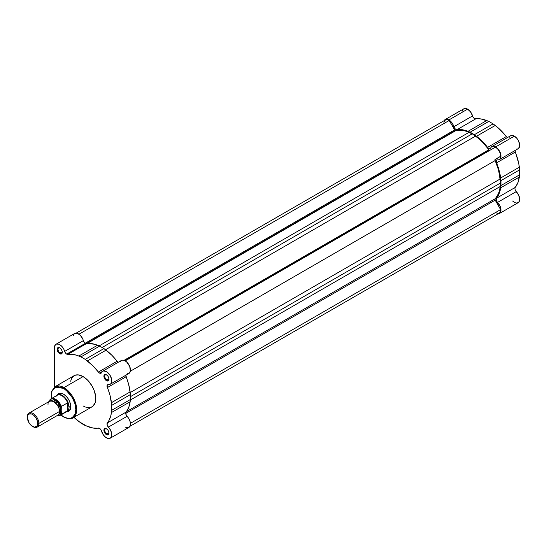 <?xml version="1.0" encoding="UTF-8"?>
<svg xmlns="http://www.w3.org/2000/svg" width="547" height="547" viewBox="0 0 547 547"><rect width="100%" height="100%" fill="white"/><g stroke="black" fill="none" stroke-linecap="round" stroke-linejoin="round"><path stroke-width="0.82" d="M507.616 137.721L498.139 127.827L493.114 123.875L488.827 121.4L480.977 118.945L474.324 118.501L473.073 117.113L470.605 111.95L467.603 109.147A7.508 4.335 -120 0 0 463.849 108.778L445.155 119.567A7.508 4.335 60 0 1 448.909 119.937L467.603 109.147L465.572 108.443L463.849 108.778M444.096 120.696A7.508 4.335 60 0 1 445.155 119.567L447.87 119.458L450.482 121.119L452.533 123.684L454.379 127.909L455.63 129.297L456.554 129.701L462.283 129.735L470.133 132.196L474.42 134.671L479.445 138.623L488.45 148.237L489.804 148.688L490.693 147.984A7.508 4.335 60 0 1 491.89 146.548A7.508 4.335 60 0 1 495.644 146.924L514.337 136.128A7.508 4.335 -120 0 0 510.583 135.759L491.89 146.548M512.607 201.022L515.206 202.78L517.059 203.067L518.905 202L519.643 199.539L518.782 195.429L515.486 190.575L514.912 188.79L515.021 187.792L517.852 182.814L519.65 174.787L519.65 169.837L518.741 163.512L514.912 150.357M516.259 149.085L517.824 148.9L519.356 147.177L519.561 144.148L518.385 140.627L516.977 138.459L514.337 136.128L512.026 135.403L510.173 136.053M509.729 136.559L509.387 137.188M463.186 109.325L462.393 111.075M444 120.894L445.155 119.567M507.39 137.605A3.002 1.737 -120 0 1 506.269 136.579L487.575 147.375L506.269 136.579A40.56 23.418 -120 0 0 495.233 125.468L476.54 136.258A40.56 23.418 60 0 1 487.575 147.375A3.002 1.737 60 0 0 490.215 148.552A3.002 1.737 60 0 0 490.693 147.984L491.479 146.842L493.332 146.199L496.56 147.546L499.691 151.416L500.867 154.945L500.888 157.071L500.286 158.719L499.131 159.697L496.792 160.032L496.218 161.146L499.158 170.527L500.956 180.626L500.956 185.577L500.047 190.855L499.158 193.611L496.218 199.053L496.792 201.364L500.088 206.219L500.936 209.563L500.211 212.797L498.905 213.747L497.777 213.87M493.114 123.875L474.42 134.671L470.133 132.196L488.827 121.4L493.114 123.875L474.42 134.671L476.54 136.258L495.233 125.468L493.114 123.875M519.65 174.787L500.956 185.577L500.956 180.626L519.65 169.837L519.65 174.787L500.956 185.577L500.635 187.847A40.56 23.418 60 0 1 496.532 198.219L515.226 187.423A40.56 23.418 -120 0 0 519.329 177.05L500.635 187.847L519.329 177.05L519.65 174.787M499.397 213.528L518.091 202.732A7.508 4.335 -120 0 0 516.259 191.614L497.565 202.411A7.508 4.335 60 0 1 499.397 213.528A7.508 4.335 60 0 1 497.893 213.877M496.532 198.219L515.226 187.423A3.002 1.737 -120 0 0 516.259 191.614L497.565 202.411A3.002 1.737 60 0 1 496.532 198.219M514.898 150.61A3.002 1.737 -120 0 0 515.226 152.087L496.532 162.883A3.002 1.737 60 0 1 496.826 160.011A3.002 1.737 60 0 1 497.565 159.881A7.508 4.335 60 0 0 499.397 159.56A7.508 4.335 60 0 0 500.553 153.543A7.508 4.335 60 0 0 495.644 146.924L514.337 136.128A7.508 4.335 -120 0 1 519.247 142.746A7.508 4.335 -120 0 1 518.091 148.763L499.397 159.56M500.635 178.001L519.329 167.204A40.56 23.418 -120 0 0 515.226 152.087L496.532 162.883A40.56 23.418 60 0 1 500.635 178.001L519.329 167.204L519.65 169.837L500.956 180.626L500.635 178.001M468.013 131.335L486.707 120.545A40.56 23.418 -120 0 0 475.671 118.911L456.977 129.707A40.56 23.418 60 0 1 468.013 131.335L486.707 120.545L488.827 121.4L470.133 132.196L468.013 131.335M453.86 126.719L472.553 115.923A3.002 1.737 -120 0 0 475.671 118.911L456.977 129.707A3.002 1.737 60 0 1 453.86 126.719L472.553 115.923A7.508 4.335 -120 0 0 467.603 109.147L448.909 119.937A7.508 4.335 60 0 1 453.86 126.719M443.979 122.33L445.381 119.957L447.125 119.656L449.183 120.477L455.241 130.569L86.228 343.619L455.241 130.569A1.203 0.691 -120 0 0 455.74 130.665L462.044 130.336L465.47 131.054L472.28 133.796L479.083 138.911L482.509 142.152L489.312 150.234L124.846 360.658L489.312 150.234A1.203 0.691 -120 0 0 489.907 150.295L125.208 360.856L495.37 147.143L497.428 148.702L499.172 151.02L500.307 153.686L500.628 156.251L494.926 159.874L498.522 169.885L500.635 182.924L499.609 190.185L498.522 193.515L494.926 199.368L500.628 209.583L500.58 210.725L499.89 212.51L498.502 213.398L495.644 212.783M489.914 150.295L489.312 150.234A1.203 0.691 -120 0 1 488.813 149.762L124.087 360.329L488.813 149.762A39.835 23.001 -120 0 0 475.541 136.128L472.28 133.796L102.104 347.516L472.28 133.796L469.011 132.353L99.151 345.895L469.011 132.353A39.835 23.001 -120 0 0 455.74 130.665L87.048 343.53L455.241 130.569A1.203 0.691 -120 0 1 454.639 129.933L85.195 343.229L454.639 129.933L449.183 120.477A7.063 4.075 -120 0 0 445.381 119.957L76.17 333.116M78.987 334.203L449.183 120.477L78.987 334.203M475.541 136.128L105.516 349.759L475.541 136.128M129.967 426.298L499.172 213.139A7.063 4.075 -120 0 0 500.628 209.583L495.172 200.127L125.721 413.423L495.172 200.127A1.203 0.691 -120 0 1 495.083 198.807L126.391 411.672L495.083 198.807A39.835 23.001 -120 0 0 500.259 186.472L500.635 182.924L130.466 396.637L500.635 182.924L500.259 178.931L130.227 392.561L500.259 178.931A39.835 23.001 -120 0 0 495.083 160.62A1.203 0.691 -120 0 1 495.172 159.403L500.628 156.251A7.063 4.075 -120 0 0 495.37 147.143L125.208 360.856M127.075 373.779L128.743 373.546L130.35 371.222L495.083 160.62L130.357 371.194L129.721 366.449L126.672 361.95L124.709 360.589L122.815 360.097L121.243 360.548L120.203 361.882M500.259 186.472L130.391 400.007L500.259 186.472M500.628 209.583L130.439 423.316L500.628 209.583M63.548 388.343C67.144 389.847 75.664 399.023 75.828 409.614C75.664 420.007 67.144 419.344 63.548 416.705A0.602 0.349 120 0 0 63.671 416.978A0.602 0.349 -60 0 1 63.548 416.705L61.004 414.92L63.548 416.705L67.117 418.147L70.372 418.25L72.231 417.559L74.891 414.496L75.828 409.614L74.891 403.645L72.231 397.512L68.245 392.137L63.548 388.343A0.602 0.349 -60 0 1 63.972 387.611A0.602 0.349 120 0 0 63.548 388.343L61.155 387.235L57.763 386.674L54.057 388.049L52.204 390.551L51.507 392.808L51.541 398.531L51.972 391.119L55.37 387.228L63.548 388.343M72.956 417.84L76.587 411.33L74.672 400.541L63.972 387.611A17.969 10.372 60 0 1 75.712 403.44A17.969 10.372 60 0 1 72.956 417.84A17.969 10.372 60 0 1 63.972 416.944A0.602 0.349 -60 0 1 63.671 416.978C68.478 419.029 71.575 419.317 72.956 417.84L92.074 406.797A17.969 10.372 -120 0 0 94.829 392.404A17.969 10.372 -120 0 0 83.096 376.568L63.972 387.611L83.096 376.568L78.235 374.88L75.035 375.249L71.889 377.854L70.631 381.184M106.686 428.91A3.002 1.737 -120 0 0 104.764 430.359A3.002 1.737 -120 0 0 106.884 433.921L106.46 434.66A3.603 2.079 60 0 1 103.909 430.243A3.603 2.079 60 0 1 106.46 428.773L105.489 428.431L104.34 428.855L104.108 431.48L105.489 433.874L107.875 434.981L108.819 434.202L108.819 431.945L107.875 430.086L106.46 428.773A3.603 2.079 60 0 1 109.01 433.183A3.603 2.079 60 0 1 106.46 434.66L106.884 433.921A3.002 1.737 60 0 1 104.921 431.275A3.002 1.737 60 0 1 105.386 428.869A3.002 1.737 60 0 1 106.686 428.91M106.686 374.941A3.002 1.737 -120 0 0 104.764 376.398A3.002 1.737 -120 0 0 106.884 379.953L106.46 380.691A3.603 2.079 60 0 1 103.909 376.274A3.603 2.079 60 0 1 106.46 374.804L105.489 374.463L104.34 374.886L104.108 377.512L105.489 379.905L107.875 381.013L108.819 380.233L108.819 377.984L107.875 376.117L106.46 374.804A3.603 2.079 60 0 1 109.01 379.221A3.603 2.079 60 0 1 106.46 380.691L106.884 379.953A3.002 1.737 60 0 1 104.921 377.307A3.002 1.737 60 0 1 105.386 374.9A3.002 1.737 60 0 1 106.686 374.941M59.951 347.96A3.002 1.737 -120 0 0 58.03 349.41A3.002 1.737 -120 0 0 60.149 352.972L59.726 353.711A3.603 2.079 60 0 1 57.175 349.294A3.603 2.079 60 0 1 59.726 347.824L58.748 347.482L57.606 347.906L57.223 349.895L58.748 352.924L61.141 354.032L62.078 353.253L62.228 351.632L61.531 349.724L59.726 347.824A3.603 2.079 60 0 1 62.276 352.234A3.603 2.079 60 0 1 59.726 353.711L60.149 352.972A3.002 1.737 60 0 1 58.187 350.326A3.002 1.737 60 0 1 58.645 347.919A3.002 1.737 60 0 1 59.951 347.96M59.165 393.949A9.614 5.552 60 0 1 63.767 394.312A9.614 5.552 -120 0 0 58.392 394.572M56.963 395.29A10.215 5.901 60 0 1 63.548 394.182L61.455 393.334L59.534 393.272L57.968 394.011L56.874 395.481M118.22 362.305L111.786 355.181L103.93 348.569L99.643 346.094L94.617 344.241L85.353 343.325A3.002 1.737 -120 0 0 86.488 343.605L67.794 354.394A3.002 1.737 60 0 1 66.659 354.121L85.353 343.325L84.156 342.203L82.426 338.258L80.17 335.188L77.442 333.383L74.98 333.314M106.46 437.846A7.508 4.335 60 0 1 101.51 431.07L100.621 429.34L99.267 428.226L93.086 428.048L85.236 425.593L80.949 423.118L73.893 417.293A40.56 23.418 60 0 0 78.83 421.525L87.356 426.448A40.56 23.418 60 0 0 98.392 428.082A3.002 1.737 60 0 1 101.51 431.07L103.458 435.043L105.667 437.32L108.265 438.523L110.508 438.024L111.684 435.856L111.704 433.75L110.583 430.229L108.381 427.104A3.002 1.737 60 0 1 107.349 422.913L107.13 424.862L108.381 427.104A7.508 4.335 60 0 1 110.214 438.215A7.508 4.335 60 0 1 106.46 437.846M99.527 373.095L102.467 371.399L99.527 373.095L100.73 373.362L101.51 372.671A3.002 1.737 60 0 1 101.031 373.245A3.002 1.737 60 0 1 99.527 373.095A3.002 1.737 60 0 1 98.392 372.063L99.527 373.095M108.983 378.75L106.884 379.953L108.983 378.75M62.242 351.762L60.149 352.972L62.242 351.762M108.983 432.711L106.884 433.921L108.983 432.711M74.337 333.697L73.189 335.892M125.154 427.057L126.959 427.733L128.552 427.597M129.201 427.228L130.377 425.06L130.172 421.799L128.641 418.305L126.302 415.269L125.735 412.951L128.668 407.508L129.557 404.753L130.466 399.481L130.466 394.531L128.668 384.425L125.728 375.051M125.714 375.304A3.002 1.737 -120 0 0 126.042 376.78L107.349 387.577A40.56 23.418 60 0 1 111.451 402.688L130.145 391.898A40.56 23.418 -120 0 0 126.042 376.78L107.349 387.577A3.002 1.737 60 0 1 107.643 384.705A3.002 1.737 60 0 1 108.381 384.575A7.508 4.335 60 0 0 110.214 384.254A7.508 4.335 60 0 0 110.214 375.577A7.508 4.335 60 0 0 102.706 371.242A7.508 4.335 60 0 0 101.51 372.671L102.132 371.693L103.547 370.941L106.679 371.741L110.214 375.577L111.704 379.768L111.656 382.011L110.904 383.673L109.537 384.52L107.609 384.726L107.034 385.84L109.974 395.221L111.773 405.32L111.773 410.271L110.863 415.549L108.798 420.766L107.349 422.913L126.042 412.117A3.002 1.737 -120 0 0 127.075 416.308L108.381 427.104L127.075 416.308A7.508 4.335 -120 0 1 128.914 427.426L110.214 438.215M55.972 344.261L74.665 333.465A7.508 4.335 -120 0 1 83.37 340.617L64.676 351.413L83.37 340.617A3.002 1.737 -120 0 0 85.353 343.325L66.659 354.121A3.002 1.737 60 0 1 64.676 351.413A7.508 4.335 60 0 0 55.972 344.261A7.508 4.335 60 0 0 54.413 347.701L54.413 387.098L54.413 347.701L54.727 345.8L56.286 344.104L58.748 344.172L61.469 345.984L63.732 349.054L65.455 353L66.659 354.121L75.924 355.037L80.949 356.883L85.236 359.358L93.086 365.97L98.392 372.063L117.092 361.273A40.56 23.418 -120 0 0 106.05 350.162L87.356 360.952A40.56 23.418 60 0 1 98.392 372.063L117.092 361.273A3.002 1.737 -120 0 0 118.207 362.292M83.096 405.908L84.341 406.558M85.571 407.057L89.079 407.631L91.151 407.235L92.915 406.216L95.253 402.517L95.739 397.101L94.296 390.79L92.074 386.052L87.958 380.493L83.096 376.568A17.969 10.372 -120 0 0 74.112 375.68L54.994 386.722A17.969 10.372 60 0 1 63.972 387.611L54.994 386.722L51.609 391.337L51.411 398.606M103.93 348.569L99.643 346.094L80.949 356.883L85.236 359.358L103.93 348.569L106.05 350.162L87.356 360.952L85.236 359.358L103.93 348.569M111.773 405.32L130.466 394.531L130.466 399.481L111.773 410.271L111.773 405.32L130.466 394.531L130.145 391.898L111.451 402.688L111.773 405.32M66.317 411.823L68.655 411.371L69.92 410.134L70.741 407.488L70.631 404.985L69.558 401.354L68.129 398.722L66.317 396.411L63.548 394.182A10.215 5.901 60 0 1 70.775 406.694A10.215 5.901 60 0 1 66.522 411.843M67.855 410.961A9.614 5.552 -120 0 0 70.768 406.442A9.614 5.552 60 0 1 68.778 410.606M109.003 432.923A3.002 1.737 60 0 1 108.388 434.072A3.002 1.737 60 0 1 106.884 433.921A3.002 1.737 -120 0 0 109.003 432.923M62.262 351.974A3.002 1.737 60 0 1 61.654 353.123A3.002 1.737 60 0 1 60.149 352.972A3.002 1.737 -120 0 0 62.262 351.974M109.003 378.955A3.002 1.737 60 0 1 108.388 380.103A3.002 1.737 60 0 1 106.884 379.953A3.002 1.737 -120 0 0 109.003 378.955M110.214 384.254L128.914 373.457A7.508 4.335 -120 0 0 128.914 364.787A7.508 4.335 -120 0 0 121.4 360.452L102.706 371.242M107.349 422.913L126.042 412.117A40.56 23.418 -120 0 0 130.145 401.744L111.451 412.534A40.56 23.418 60 0 1 107.349 422.913M130.466 399.481L130.145 401.744L111.451 412.534L111.773 410.271L130.466 399.481M78.83 356.029L97.523 345.239A40.56 23.418 -120 0 0 86.488 343.605L67.794 354.394A40.56 23.418 60 0 1 78.83 356.029L80.949 356.883L99.643 346.094L97.523 345.239L78.83 356.029M53.777 414.79L59.514 411.474C59.842 408.534 57.927 405.224 53.777 401.539C49.627 400.431 47.719 401.532 48.04 404.855M59.486 410.811A1.251 0.725 180 0 1 59.726 410.619L59.459 412.335L59.726 410.619L58.255 405.635L53.004 401.156L58.255 405.635L59.726 410.619A1.251 0.725 180 0 1 61.216 410.496A1.251 0.725 0 0 0 59.726 410.619M37.141 427.139L57.832 415.194A8.109 4.684 -120 0 0 59.514 411.474L38.823 423.426A8.109 4.684 60 0 1 37.141 427.139A8.109 4.684 60 0 1 32.806 426.564M32.533 426.414L33.087 426.735A8.109 4.684 -120 0 0 38.823 423.426L37.716 423.426A7.33 4.232 60 0 1 32.533 426.414A7.33 4.232 60 0 1 27.35 417.436L27.747 415.371L28.868 414.079L31.521 413.976L33.545 415.146L36.198 418.311L37.326 420.903L37.62 424.534L36.847 426.243L34.516 427.104L31.521 425.716L28.868 422.544L27.35 417.436A7.33 4.232 60 0 1 32.533 414.441A7.33 4.232 60 0 1 37.716 423.426L38.823 423.426A8.109 4.684 -120 0 0 33.087 413.491A8.109 4.684 -120 0 0 27.35 416.8A8.109 4.684 60 0 1 29.032 413.088A8.109 4.684 60 0 1 35.282 415.262A8.109 4.684 60 0 1 38.823 423.426L59.514 411.474A8.109 4.684 -120 0 0 55.972 403.317A8.109 4.684 -120 0 0 49.722 401.142L29.032 413.088M61.298 406.565L61.216 410.496L60.779 407.706L59.534 404.842L56.594 401.334L53.285 399.795L50.659 400.807L57.961 402.654L61.216 410.496L61.428 414.352A9.463 5.463 60 0 1 60.423 415.255L66.638 411.672A9.463 5.463 -120 0 0 67.794 410.537L61.428 414.352L67.459 410.872L67.459 402.907L68.744 405.197L69.072 407.187A9.614 5.552 60 0 1 67.083 411.583A9.614 5.552 60 0 1 66.16 411.946A9.614 5.552 -120 0 0 69.072 407.187L70.761 406.209L69.072 407.187L68.744 409.012L67.794 410.537A9.463 5.463 60 0 1 65.578 412.055M56.697 395.549A9.614 5.552 60 0 1 57.469 394.934A9.614 5.552 60 0 1 64.874 397.512A9.614 5.552 60 0 1 69.072 407.187A9.614 5.552 -120 0 0 64.314 396.944A9.614 5.552 -120 0 0 56.697 395.549M56.095 396.288A9.463 5.463 60 0 1 56.314 396.001A9.463 5.463 60 0 1 67.794 403.207A9.463 5.463 -120 0 0 57.175 395.276L50.96 398.866A9.463 5.463 60 0 1 61.428 406.394L67.459 402.907L61.346 406.476M49.845 399.905L49.743 400.39A9.162 5.292 60 0 1 55.479 399.7A9.162 5.292 60 0 1 61.216 407.016L61.428 406.394A9.463 5.463 -120 0 0 51.11 398.784A9.463 5.463 -120 0 0 49.955 399.768A9.463 5.463 60 0 1 50.96 398.866L49.845 399.905L49.743 401.129L50.201 399.795L51.404 399.016L52.909 398.831L55.479 399.7L58.83 402.715L61.216 407.016L61.216 413.976L59.548 415.358L57.216 415.399M67.609 402.893L67.459 410.872L67.609 402.893L67.609 410.77L68.744 409.012L69.072 407.187L67.609 402.893M58.591 414.544L60.245 413.614L61.216 410.496L58.591 414.544M60.273 415.337A9.463 5.463 -120 0 0 61.428 414.352L61.216 413.976A9.162 5.292 60 0 1 57.401 415.44M60.471 393.204L57.469 394.934M70.084 409.853L67.083 411.583M63.972 394.428L63.548 394.182M106.884 429.019L106.46 428.773M63.671 416.978L60.874 414.995M57.237 415.535L60.423 415.255"/></g></svg>

